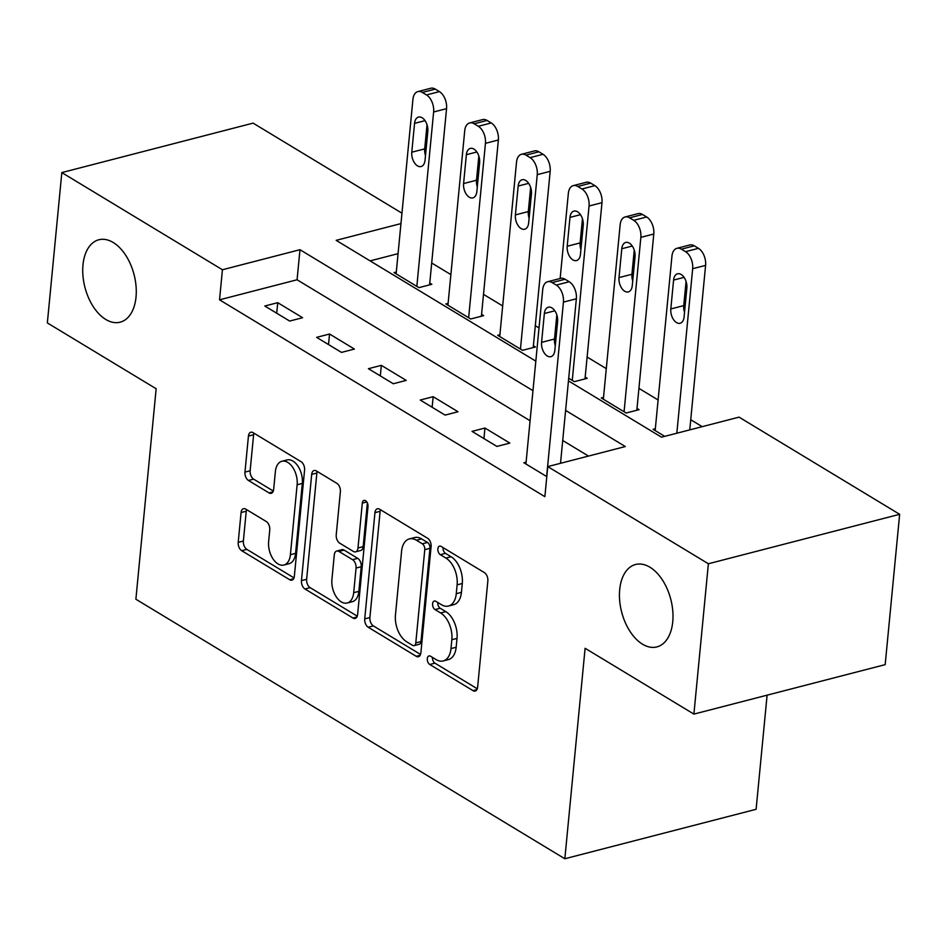 <?xml version="1.0" encoding="UTF-8"?>
<svg xmlns="http://www.w3.org/2000/svg" width="947" height="947" viewBox="0 0 947 947"><rect width="100%" height="100%" fill="white"/><g stroke="black" fill="none" stroke-linecap="round" stroke-linejoin="round"><path stroke-width="1.42" d="M427.31 658.627A4.569 2.723 -104.5 0 0 429.76 664.486L472.979 690.635A6.534 3.895 -104.5 0 0 475.181 691.05A6.534 3.895 -104.5 0 0 477.619 687.191L487.847 580.949A6.534 3.895 -104.5 0 0 484.343 572.58L441.124 546.431A4.569 2.723 -104.5 0 0 439.586 546.135A4.569 2.723 -104.5 0 0 437.881 548.846A4.569 2.723 -104.5 0 0 440.331 554.693L445.919 558.079A20.893 12.453 -104.5 0 1 457.117 584.844L456.265 593.698A20.893 12.453 -104.5 0 1 448.476 606.044A20.893 12.453 -104.5 0 1 441.432 604.707L435.833 601.321A4.569 2.723 -104.5 0 0 434.294 601.037A4.569 2.723 -104.5 0 0 432.59 603.736A4.569 2.723 -104.5 0 0 435.04 609.584L440.639 612.969A20.893 12.453 -104.5 0 1 451.837 639.734L450.985 648.588A20.893 12.453 -104.5 0 1 443.196 660.947A20.893 12.453 -104.5 0 1 436.141 659.609L430.554 656.224A4.569 2.723 -104.5 0 0 429.015 655.928A4.569 2.723 -104.5 0 0 427.31 658.627M432.471 657.384A4.569 2.723 -104.5 0 0 434.922 663.149L477.288 688.777M443.042 547.591A4.569 2.723 -104.5 0 0 445.492 553.356L451.092 556.741L445.919 558.079M437.751 602.481A4.569 2.723 -104.5 0 0 440.213 608.258L445.8 611.632L440.639 612.969M136.025 297.027A42.568 25.38 -104.5 0 0 125.714 255.276A42.568 25.38 -104.5 0 0 98.843 239.769A42.568 25.38 -104.5 0 0 82.981 264.935A42.568 25.38 -104.5 0 0 93.291 306.686A42.568 25.38 -104.5 0 0 120.162 322.193A42.568 25.38 -104.5 0 0 136.025 297.027M672.749 621.753A42.568 25.38 -104.5 0 0 662.438 580.002A42.568 25.38 -104.5 0 0 635.567 564.495A42.568 25.38 -104.5 0 0 619.693 589.661A42.568 25.38 -104.5 0 0 630.015 631.412A42.568 25.38 -104.5 0 0 656.875 646.919A42.568 25.38 -104.5 0 0 672.749 621.753M245.711 509.095A6.534 3.895 -104.5 0 0 243.509 508.681A6.534 3.895 -104.5 0 0 241.083 512.54L238.206 542.347A6.534 3.895 -104.5 0 0 241.71 550.704L289.711 579.753A6.534 3.895 -104.5 0 0 291.913 580.168A6.534 3.895 -104.5 0 0 294.351 576.309L304.579 470.067A6.534 3.895 -104.5 0 0 301.075 461.698L253.074 432.661A6.534 3.895 -104.5 0 0 250.872 432.234A6.534 3.895 -104.5 0 0 248.434 436.094L244.965 472.103A6.534 3.895 -104.5 0 0 248.469 480.472L269.019 492.902A6.534 3.895 -104.5 0 0 271.221 493.316A6.534 3.895 -104.5 0 0 273.647 489.457L275.376 471.606A17.46 10.417 -104.5 0 1 281.875 461.272A17.46 10.417 -104.5 0 1 292.907 467.64A17.46 10.417 -104.5 0 1 297.133 484.769L290.398 554.717A17.46 10.417 -104.5 0 1 283.887 565.039A17.46 10.417 -104.5 0 1 272.866 558.683A17.46 10.417 -104.5 0 1 268.64 541.542L269.753 529.894A6.534 3.895 -104.5 0 0 266.261 521.525L245.711 509.095M568.449 380.883L661.503 437.183L739.051 417.142L899.65 514.304L885.173 664.64L693.902 714.097L585.104 648.281L564.838 858.751L135.883 599.226L156.148 388.743L47.35 322.927L61.827 172.591L253.098 123.122L401.966 213.193M693.902 714.097L708.38 563.761L547.768 466.599L625.316 446.546L565.608 410.418M530.083 420.74L297.074 279.767L219.526 299.82L544.88 496.666L547.768 466.599M219.526 299.82L222.427 269.753L61.827 172.591M364.725 618.888A6.534 3.895 -104.5 0 0 368.229 627.257L416.23 656.307A6.534 3.895 -104.5 0 0 418.432 656.721A6.534 3.895 -104.5 0 0 420.87 652.862L431.098 546.608A6.534 3.895 -104.5 0 0 427.594 538.251L379.593 509.202A6.534 3.895 -104.5 0 0 377.391 508.788A6.534 3.895 -104.5 0 0 374.953 512.647L364.725 618.888L369.898 617.551A6.534 3.895 -104.5 0 0 373.39 625.92L420.539 654.436M352.971 618.024L304.97 588.987A6.534 3.895 -104.5 0 1 301.466 580.618L311.693 474.376A6.534 3.895 -104.5 0 1 314.132 470.517A6.534 3.895 -104.5 0 1 316.334 470.931L336.883 483.361A6.534 3.895 -104.5 0 1 340.375 491.73L336.232 534.818A6.534 3.895 -104.5 0 0 339.724 543.176L353.361 551.426A6.534 3.895 -104.5 0 0 355.563 551.841A6.534 3.895 -104.5 0 0 357.99 547.982L362.31 503.117A4.569 2.723 -104.5 0 1 364.015 500.418A4.569 2.723 -104.5 0 1 366.903 502.088A4.569 2.723 -104.5 0 1 368.004 506.562L357.611 614.591A6.534 3.895 -104.5 0 1 355.172 618.45A6.534 3.895 -104.5 0 1 352.971 618.024L356.901 617.006M588.478 456.075L562.707 440.485M526.094 462.148L523.845 462.728L546.81 476.625M509.829 443.089L484.959 428.044L472.032 431.382L496.903 446.428L509.829 443.089M458.017 411.744L433.158 396.698L420.231 400.048L445.102 415.094L458.017 411.744M406.216 380.398L381.345 365.353L368.419 368.703L393.289 383.748L406.216 380.398M354.403 349.064L329.544 334.019L316.618 337.357L341.488 352.402L354.403 349.064M302.602 317.719L277.731 302.673L264.805 306.011L289.675 321.057L302.602 317.719M702.201 426.659L690.73 419.722M658.106 399.977L638.929 388.377M606.293 368.632L587.116 357.031M539.021 327.934L535.315 325.685M502.679 305.952L483.503 294.351M450.879 274.606L431.702 263.006M398.071 253.654L370.111 260.887M655.336 428.731L653.087 429.311L664.723 436.354M603.523 397.385L601.274 397.965L626.145 413.01L639.071 409.672L637 408.417M568.709 378.255L574.332 381.665L587.258 378.327L585.187 377.072M499.909 334.693L497.66 335.285L522.531 350.331L535.457 346.981L533.386 345.726M448.109 303.36L445.859 303.94L470.718 318.985L483.645 315.635L481.573 314.38M396.296 272.014L394.047 272.594L418.917 287.639L431.844 284.289L429.772 283.046M564.838 858.751L756.108 809.294L767.106 695.169M899.65 514.304L708.38 563.761M400.96 223.587L336.161 240.349L535.824 361.15M532.972 390.673L299.974 249.7L222.427 269.753M297.074 279.767L299.974 249.7M484.959 428.044L483.941 438.591M433.158 396.698L432.14 407.246M381.345 365.353L380.327 375.9M329.544 334.019L328.526 344.554M277.731 302.673L276.713 313.22M443.196 660.947L448.369 659.609A20.893 12.453 -104.5 0 0 456.158 647.251L450.985 648.588M445.8 611.632A20.893 12.453 -104.5 0 1 457.01 638.396L456.158 647.251M448.476 606.044L453.649 604.707A20.893 12.453 -104.5 0 0 461.438 592.36L456.265 593.698M451.092 556.741A20.893 12.453 -104.5 0 1 462.29 583.506L461.438 592.36M380.457 509.723A6.534 3.895 -104.5 0 0 380.126 511.309L369.898 617.551M412.549 645.333A4.569 2.723 -104.5 0 0 414.088 645.617A4.569 2.723 -104.5 0 0 415.792 642.918L424.777 549.662A4.569 2.723 -104.5 0 0 422.326 543.803L416.431 540.24A20.893 12.453 -104.5 0 0 409.376 538.902A20.893 12.453 -104.5 0 0 401.587 551.249L395.455 614.994A20.893 12.453 -104.5 0 0 406.654 641.758L412.549 645.333M414.088 645.617L419.261 644.28A4.569 2.723 -104.5 0 0 420.965 641.581L415.792 642.918M409.376 538.902L414.549 537.565A20.893 12.453 -104.5 0 1 421.593 538.902L427.499 542.465A4.569 2.723 -104.5 0 1 429.95 548.325L420.965 641.581M357.279 616.166L310.131 587.649L304.97 588.987M317.198 471.452A6.534 3.895 -104.5 0 0 316.866 473.038L306.639 579.28A6.534 3.895 -104.5 0 0 310.131 587.649M355.563 551.841L360.724 550.503A6.534 3.895 -104.5 0 0 363.163 546.644L367.365 502.952M331.923 579.528A17.46 10.417 -104.5 0 0 336.149 596.657A17.46 10.417 -104.5 0 0 347.182 603.014A17.46 10.417 -104.5 0 0 353.693 592.692L356.06 568.046A6.534 3.895 -104.5 0 0 352.556 559.689L338.931 551.438A6.534 3.895 -104.5 0 0 336.73 551.024A6.534 3.895 -104.5 0 0 334.291 554.883L331.923 579.528M347.182 603.014L352.343 601.676A17.46 10.417 -104.5 0 0 358.854 591.354L353.693 592.692M336.73 551.024L341.903 549.686A6.534 3.895 -104.5 0 1 344.104 550.1L357.729 558.351A6.534 3.895 -104.5 0 1 361.233 566.708L358.854 591.354M283.887 565.039L289.06 563.702A17.46 10.417 -104.5 0 0 295.571 553.379L290.398 554.717M281.875 461.272L287.048 459.946A17.46 10.417 -104.5 0 1 298.068 466.303A17.46 10.417 -104.5 0 1 302.306 483.432L295.571 553.379M253.938 433.181A6.534 3.895 -104.5 0 0 253.607 434.756L250.138 470.766A6.534 3.895 -104.5 0 0 253.642 479.135L273.316 491.043M246.575 509.616A6.534 3.895 -104.5 0 0 246.244 511.202L243.379 541.009A6.534 3.895 -104.5 0 0 246.871 549.378L294.02 577.895M689.759 429.879L705.598 265.373A13.305 7.931 75.5 0 0 698.46 248.327L694.317 245.818A13.305 7.931 75.5 0 0 689.83 244.965L676.904 248.315A13.305 7.931 -104.5 0 0 671.944 256.175L655.158 430.565M676.904 248.315A13.305 7.931 -104.5 0 1 681.39 249.168L685.545 251.665A13.305 7.931 -104.5 0 1 692.671 268.711L676.833 433.229M686.066 281.46L683.734 305.609A10.642 6.345 -104.5 0 0 684.527 312.25M673.589 280.075L670.819 308.947A10.642 6.345 -104.5 0 0 673.388 319.388A10.642 6.345 -104.5 0 0 680.112 323.258A10.642 6.345 -104.5 0 0 684.077 316.973L686.859 288.101A10.642 6.345 -104.5 0 0 684.279 277.66A10.642 6.345 -104.5 0 0 677.567 273.79A10.642 6.345 -104.5 0 0 673.589 280.075L684.077 277.364M525.916 463.983L542.714 289.593A13.305 7.931 -104.5 0 1 547.662 281.733A13.305 7.931 -104.5 0 1 552.16 282.585L556.303 285.094A13.305 7.931 -104.5 0 1 563.429 302.129L546.644 476.519M560.517 463.308L576.356 298.79L563.429 302.129M544.359 313.504A10.642 6.345 75.5 0 1 548.325 307.207A10.642 6.345 75.5 0 1 555.037 311.09A10.642 6.345 75.5 0 1 557.617 321.518L554.835 350.39A10.642 6.345 75.5 0 1 550.87 356.676A10.642 6.345 75.5 0 1 544.158 352.805A10.642 6.345 75.5 0 1 541.577 342.364L544.359 313.504L554.835 310.794M555.297 345.667A10.642 6.345 75.5 0 1 554.504 339.026L556.824 314.877M547.662 281.733L560.588 278.394A13.305 7.931 75.5 0 1 565.075 279.235L569.23 281.744A13.305 7.931 75.5 0 1 576.356 298.79M636.822 410.252L653.785 234.027A13.305 7.931 75.5 0 0 646.659 216.981L642.516 214.472A13.305 7.931 75.5 0 0 638.029 213.62L625.103 216.97A13.305 7.931 -104.5 0 0 620.143 224.83L603.346 399.22M625.103 216.97A13.305 7.931 -104.5 0 1 629.589 217.822L633.732 220.331A13.305 7.931 -104.5 0 1 640.859 237.366L624.073 411.756M634.253 250.115L631.933 274.263A10.642 6.345 -104.5 0 0 632.726 280.904M621.788 248.741L619.007 277.601A10.642 6.345 -104.5 0 0 621.587 288.042A10.642 6.345 -104.5 0 0 628.299 291.913A10.642 6.345 -104.5 0 0 632.265 285.627L635.046 256.755A10.642 6.345 -104.5 0 0 632.466 246.315A10.642 6.345 -104.5 0 0 625.754 242.444A10.642 6.345 -104.5 0 0 621.788 248.741L632.276 246.019M585.009 378.907L601.984 202.682A13.305 7.931 75.5 0 0 594.846 185.636L590.703 183.126A13.305 7.931 75.5 0 0 586.217 182.286L573.29 185.624A13.305 7.931 -104.5 0 0 568.33 193.484L560.151 278.501M573.29 185.624A13.305 7.931 -104.5 0 1 577.777 186.476L581.932 188.986A13.305 7.931 -104.5 0 1 589.058 206.02L572.26 380.41M582.452 218.769L580.12 242.917A10.642 6.345 -104.5 0 0 580.913 249.558M569.976 217.396L567.206 246.256A10.642 6.345 -104.5 0 0 569.774 256.696A10.642 6.345 -104.5 0 0 576.498 260.567A10.642 6.345 -104.5 0 0 580.464 254.281L583.245 225.41A10.642 6.345 -104.5 0 0 580.665 214.981A10.642 6.345 -104.5 0 0 573.953 211.098A10.642 6.345 -104.5 0 0 569.976 217.396L580.464 214.685M533.208 347.561L550.171 171.336A13.305 7.931 75.5 0 0 543.045 154.29L538.902 151.792A13.305 7.931 75.5 0 0 534.416 150.94L521.489 154.278A13.305 7.931 -104.5 0 0 516.529 162.138L499.732 336.528M521.489 154.278A13.305 7.931 -104.5 0 1 525.976 155.13L530.119 157.64A13.305 7.931 -104.5 0 1 537.245 174.674L520.459 349.076M530.64 187.423L528.319 211.572A10.642 6.345 -104.5 0 0 529.113 218.212M518.175 186.05L515.393 214.91A10.642 6.345 -104.5 0 0 517.973 225.35A10.642 6.345 -104.5 0 0 524.685 229.221A10.642 6.345 -104.5 0 0 528.651 222.936L531.433 194.076A10.642 6.345 -104.5 0 0 528.852 183.635A10.642 6.345 -104.5 0 0 522.14 179.752A10.642 6.345 -104.5 0 0 518.175 186.05L528.663 183.339M481.396 316.215L498.371 139.99A13.305 7.931 75.5 0 0 491.233 122.956L487.089 120.447A13.305 7.931 75.5 0 0 482.603 119.594L469.676 122.932A13.305 7.931 -104.5 0 0 464.717 130.793L447.931 305.194M469.676 122.932A13.305 7.931 -104.5 0 1 474.163 123.785L478.318 126.294A13.305 7.931 -104.5 0 1 485.444 143.34L468.647 317.73M478.839 156.077L476.507 180.226A10.642 6.345 -104.5 0 0 477.3 186.867M466.362 154.704L463.592 183.564A10.642 6.345 -104.5 0 0 466.161 194.005A10.642 6.345 -104.5 0 0 472.884 197.887A10.642 6.345 -104.5 0 0 476.85 191.59L479.632 162.73A10.642 6.345 -104.5 0 0 477.051 152.289A10.642 6.345 -104.5 0 0 470.339 148.407A10.642 6.345 -104.5 0 0 466.362 154.704L476.85 151.994M429.595 284.881L446.558 108.645A13.305 7.931 75.5 0 0 439.432 91.61L435.289 89.101A13.305 7.931 75.5 0 0 430.802 88.249L417.876 91.587A13.305 7.931 -104.5 0 0 412.916 99.459L396.118 273.849M417.876 91.587A13.305 7.931 -104.5 0 1 422.362 92.439L426.505 94.949A13.305 7.931 -104.5 0 1 433.631 111.995L416.846 286.385M427.026 124.732L424.706 148.88A10.642 6.345 -104.5 0 0 425.499 155.533M414.561 123.359L411.779 152.218A10.642 6.345 -104.5 0 0 414.36 162.659A10.642 6.345 -104.5 0 0 421.072 166.542A10.642 6.345 -104.5 0 0 425.037 160.244L427.819 131.384A10.642 6.345 -104.5 0 0 425.239 120.944A10.642 6.345 -104.5 0 0 418.527 117.073A10.642 6.345 -104.5 0 0 414.561 123.359L425.049 120.648M434.922 663.149L429.76 664.486M445.492 553.356L440.331 554.693M440.213 608.258L435.04 609.584M457.01 638.396L451.837 639.734M462.29 583.506L457.117 584.844M476.909 689.617L472.979 690.635M380.126 511.309L374.953 512.647M420.16 655.288L416.23 656.307M373.39 625.92L368.229 627.257M429.95 548.325L424.777 549.662M427.499 542.465L422.326 543.803M421.593 538.902L416.431 540.24M306.639 579.28L301.466 580.618M316.866 473.038L311.693 474.376M363.163 546.644L357.99 547.982M366.82 501.957L362.31 503.117M361.233 566.708L356.06 568.046M357.729 558.351L352.556 559.689M344.104 550.1L338.931 551.438M302.306 483.432L297.133 484.769M272.937 491.884L269.019 492.902M253.642 479.135L248.469 480.472M250.138 470.766L244.965 472.103M253.607 434.756L248.434 436.094M293.641 578.735L289.711 579.753M246.871 549.378L241.71 550.704M243.379 541.009L238.206 542.347M246.244 511.202L241.083 512.54M692.671 268.711L705.598 265.373M685.545 251.665L698.46 248.327M681.39 249.168L694.317 245.818M683.734 305.609L670.819 308.947M565.075 279.235L552.16 282.585M569.23 281.744L556.303 285.094M541.577 342.364L554.504 339.026M640.859 237.366L653.785 234.027M633.732 220.331L646.659 216.981M629.589 217.822L642.516 214.472M631.933 274.263L619.007 277.601M589.058 206.02L601.984 202.682M581.932 188.986L594.846 185.636M577.777 186.476L590.703 183.126M580.12 242.917L567.206 246.256M537.245 174.674L550.171 171.336M530.119 157.64L543.045 154.29M525.976 155.13L538.902 151.792M528.319 211.572L515.393 214.91M485.444 143.34L498.371 139.99M478.318 126.294L491.233 122.956M474.163 123.785L487.089 120.447M476.507 180.226L463.592 183.564M433.631 111.995L446.558 108.645M426.505 94.949L439.432 91.61M422.362 92.439L435.289 89.101M424.706 148.88L411.779 152.218"/></g></svg>
